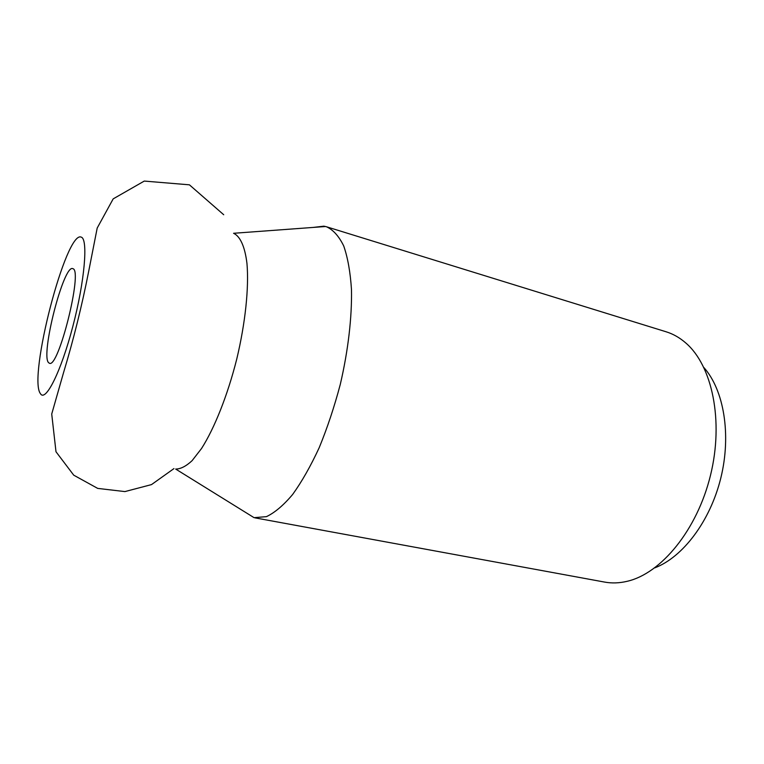 <?xml version="1.0" encoding="UTF-8"?>
<svg xmlns="http://www.w3.org/2000/svg" width="764" height="764" viewBox="0 0 764 764"><rect width="100%" height="100%" fill="white"/><g stroke="black" fill="none" stroke-linecap="round" stroke-linejoin="round"><path stroke-width="1.15" d="M73.029 268.737C82.884 270.857 58.465 368.659 49.459 363.263L48.562 362.661C40.416 355.05 63.584 264.525 72.695 268.603L73.029 268.737M243.554 511.145L254.068 517.667L266.435 516.645C274.763 512.701 283.501 505.31 292.641 494.47C301.828 481.712 310.681 466.107 319.209 447.666C327.317 427.926 334.336 406.859 340.267 384.473C348.155 350.657 352.013 317.471 351.478 289.556C350.342 272.099 347.754 257.554 343.704 245.932C338.939 236.2 333.209 229.821 326.495 226.774L323.869 226.173L313.211 227.424M254.068 517.667L175.682 469.058C180.59 469.058 186.053 466.26 192.079 460.692L201.524 448.525C214.522 428.174 227.662 395.15 236.754 359.061C245.406 322.866 249.054 287.512 246.963 263.465C244.91 246.514 240.173 236.286 233.574 233.287L325.55 226.516M255.033 517.868L604.668 582.092C611.869 583.419 619.375 583.152 627.187 581.299C661.07 573.573 697.121 530.073 710.482 475.37C723.976 420.697 712.163 365.45 685.709 342.912C679.645 337.65 673.113 333.935 666.122 331.786L326.495 226.774M654.767 567.862C682.777 557.252 710.214 521.249 720.844 477.911C731.492 434.582 723.852 389.974 703.93 367.589M40.473 393.699C27.714 378.037 66.172 229.582 81.261 237.155C88.261 238.951 84.718 281.238 72.828 326.438C61.034 371.705 45.573 402.408 40.473 393.699M223.709 214.732L189.405 184.821L144.262 181.078L113.187 198.869L97.2 228.044L88.882 270.38C82.035 305.352 73.564 339.522 63.469 372.889L51.723 414.031L55.992 451.753L73.726 475.17L97.696 488.397L124.924 491.586L151.511 484.596L173.934 468.609"/></g></svg>
